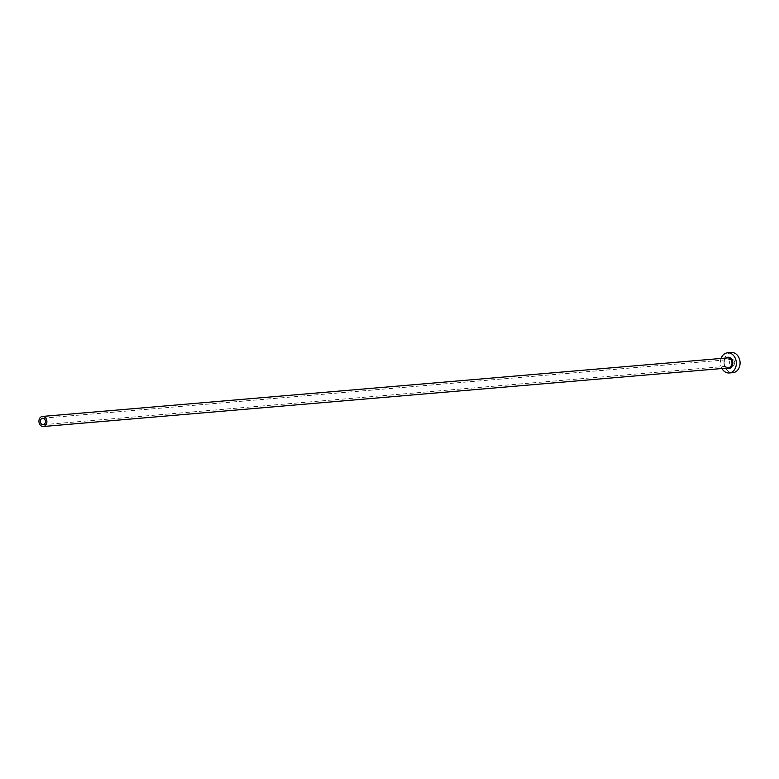 <?xml version="1.0" encoding="UTF-8"?>
<svg xmlns="http://www.w3.org/2000/svg" width="779" height="779" viewBox="0 0 779 779"><rect width="100%" height="100%" fill="white"/><g stroke="black" fill="none" stroke-linecap="round" stroke-linejoin="round"><path stroke-width="0.58" stroke-dasharray="3.9 2.92" d="M734.655 363.004A3.233 2.541 85.1 0 1 732.396 365.799A3.233 2.541 85.1 0 1 729.582 362.147A3.233 2.541 85.1 0 1 731.841 359.353A3.233 2.541 85.1 0 1 734.655 363.004M721.091 358.437A10.117 7.946 -94.9 0 0 720.448 361.544A10.117 7.946 -94.9 0 0 721.948 368.516M731.257 352.498A10.117 7.946 -94.9 0 0 724.188 361.232A10.117 7.946 -94.9 0 0 732.981 372.654M726.817 368.107A5.667 4.45 85.1 0 1 723.934 362.138A5.667 4.45 85.1 0 1 725.95 358.028M724.042 362.254A5.054 3.973 -94.9 0 0 728.433 367.961C724.976 366.841 723.555 364.923 724.168 362.216C724.85 359.177 725.979 357.736 727.576 357.892A5.054 3.973 -94.9 0 0 724.042 362.254M43.196 424.691L732.396 365.799M42.641 418.235L731.841 359.353"/><path stroke-width="1.17" d="M40.381 421.03A3.233 2.541 -94.9 0 0 43.196 424.691A3.233 2.541 -94.9 0 0 45.455 421.897A3.233 2.541 -94.9 0 0 42.641 418.235A3.233 2.541 -94.9 0 0 40.381 421.03M46.886 422.14A5.054 3.973 -94.9 0 0 42.485 416.424A5.054 3.973 -94.9 0 0 38.95 420.787A5.054 3.973 -94.9 0 0 43.342 426.502A5.054 3.973 -94.9 0 0 46.886 422.14M721.948 368.516A10.117 7.946 -94.9 0 0 729.241 372.966A10.117 7.946 -94.9 0 0 736.311 364.241A10.117 7.946 -94.9 0 0 727.518 352.819A10.117 7.946 -94.9 0 0 721.091 358.437M729.241 372.966L732.981 372.654A10.117 7.946 -94.9 0 0 740.05 363.92A10.117 7.946 -94.9 0 0 731.257 352.498L727.518 352.819M725.95 358.028A5.667 4.45 85.1 0 1 730.692 358.174A5.667 4.45 85.1 0 1 732.825 363.647A5.667 4.45 85.1 0 1 726.817 368.107M43.342 426.502L728.433 367.961A5.054 3.973 -94.9 0 0 731.968 363.598A5.054 3.973 -94.9 0 0 727.576 357.892L42.485 416.424"/></g></svg>

